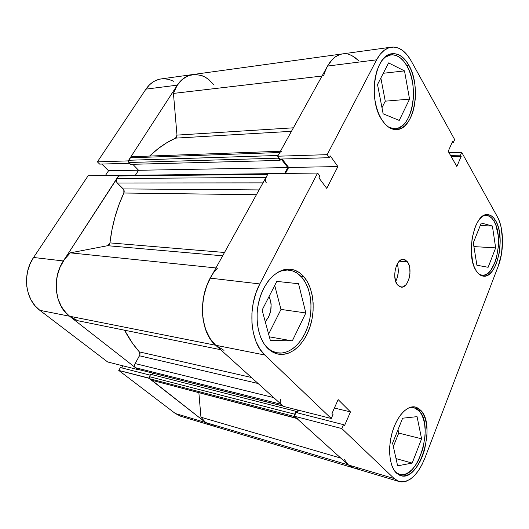 <?xml version="1.0" encoding="UTF-8"?>
<svg xmlns="http://www.w3.org/2000/svg" width="529" height="529" viewBox="0 0 529 529"><rect width="100%" height="100%" fill="white"/><g stroke="black" fill="none" stroke-linecap="round" stroke-linejoin="round"><path stroke-width="0.79" d="M266.404 346.912L271.503 350.833L276.594 352.737L281.917 353.028L287.26 351.745L292.431 348.955L297.238 344.802L301.523 339.459L305.134 333.138L307.957 326.056L309.901 318.484L310.913 310.668L310.953 302.892L310.014 295.4L308.129 288.477L305.345 282.354L301.755 277.262L297.477 273.407L292.643 270.954L287.426 270.028L282.03 270.703L277.084 272.733C280.939 270.63 284.787 269.75 288.622 270.101C293.621 270.63 297.999 273.017 301.755 277.262C311.052 287.855 313.598 308.493 308.037 325.804C302.535 343.129 289.343 355.118 276.958 352.81C273.281 352.102 269.916 350.291 266.854 347.355L266.404 346.905M406.96 65.966C419.788 87.232 412.117 128.805 395.07 128.745L389.007 127.423L391.46 128.368L395.394 128.726L399.23 127.687L402.82 125.313L406.041 121.723L408.785 117.054L410.96 111.487L412.488 105.218L413.328 98.48L413.447 91.491L412.845 84.508L411.529 77.763L409.545 71.508L406.96 65.966C402.384 58.045 396.968 54.342 390.719 54.871L384.848 57.357L388.577 55.373L392.538 54.778L396.505 55.624L400.321 57.853L403.845 61.351L406.96 65.966M494.179 221.512C504.104 237.495 495.442 277.408 482.197 275.298L479.294 274.386L482.567 275.318L485.338 274.809L488.049 273.195L490.608 270.544L494.926 262.609L496.526 257.63L498.351 246.547L498.153 235.286L495.951 225.44L494.179 221.512C491.93 217.564 489.252 215.515 486.131 215.356L483.169 215.931L486.911 215.422L489.576 216.387L492.03 218.451L494.179 221.512M419.292 410.993C434.369 425.911 417.857 480.795 399.501 474.394L395.401 471.994L398.258 473.938L401.597 474.731L405.121 474.215L408.686 472.437L412.17 469.481L415.43 465.487L418.366 460.6L422.85 448.949L425.032 436.207L425.151 429.984L424.615 424.152L423.431 418.922L421.639 414.478L419.292 410.993L413.731 407.522L409.228 407.68L413.281 407.436L416.475 408.613L419.292 410.993M407.469 261.835L399.283 261.194L407.469 261.835L404.903 259.633L401.941 259.494L399.031 261.458L396.631 265.254L395.11 270.299L394.727 275.807L395.533 280.912L397.405 284.807C391.493 277.824 396.314 258.046 403.541 259.303L407.469 261.835C413.209 269.043 408.375 288.457 401.088 287.148L397.405 284.807L400.023 286.903L402.992 286.903L405.855 284.84L407.112 283.127L409.036 278.677L409.968 273.42L409.777 268.137L409.261 265.73L407.469 261.835M408.811 65.146L406.636 65.404L408.811 65.146L405.624 60.405L402.02 56.808L398.112 54.513L394.052 53.634L389.992 54.236L386.097 56.325L382.533 59.837L379.445 64.65L376.972 70.588L375.226 77.399L374.287 84.805L374.188 92.489L374.942 100.126L376.503 107.387L378.797 113.986L381.726 119.653C367.668 99.307 374.942 54.262 392.161 53.727C398.568 53.191 404.123 56.993 408.811 65.146C421.93 86.994 414.062 129.638 396.598 129.579C391.116 129.784 386.157 126.471 381.726 119.653L385.152 124.17L388.941 127.383L392.928 129.188L396.962 129.552L400.883 128.481L404.559 126.047L407.859 122.358L410.663 117.564L412.885 111.85L414.452 105.423L415.311 98.506L415.437 91.338L414.822 84.177L413.48 77.26L411.456 70.833L408.811 65.146M303.745 276.581L300.856 276.283L303.745 276.581L299.368 272.62L294.415 270.101L289.079 269.142L283.544 269.823L278.029 272.157L272.759 276.085L267.952 281.481L263.819 288.146L260.546 295.81L258.278 304.162L257.134 312.837L257.147 321.467L258.324 329.686L260.599 337.132L263.865 343.513L267.978 348.571C257.954 339.01 254.151 317.579 259.527 299.017C264.844 280.423 278.201 267.985 290.256 269.208C295.394 269.75 299.89 272.21 303.745 276.581C313.254 287.472 315.853 308.658 310.146 326.426C304.499 344.207 290.99 356.52 278.28 354.139C274.531 353.418 271.099 351.56 267.978 348.571L272.739 352.129L277.956 354.073L283.412 354.37L288.894 353.035L294.184 350.172L299.11 345.9L303.487 340.411L307.184 333.911L310.073 326.651L312.064 318.881L313.102 310.867L313.142 302.886L312.189 295.202L310.258 288.093L307.415 281.812L303.745 276.581M421.018 410.577L418.294 409.968L421.018 410.577L418.141 408.13L414.868 406.927L411.331 407.019L407.654 408.448L403.977 411.172L400.453 415.106L397.226 420.112L394.429 425.997L392.194 432.53L390.607 439.44L389.741 446.443L389.642 453.234L390.303 459.529L391.691 465.07L393.755 469.64L396.386 473.052C389.443 466.485 387.545 448.242 392.32 432.094C397.028 415.906 407.257 405.141 415.311 407.006L421.018 410.577C436.438 425.898 419.523 482.217 400.724 475.657L396.386 473.052L399.474 475.194L402.893 476.001L406.497 475.465L410.154 473.634L413.718 470.598L417.057 466.485L420.059 461.473L422.618 455.747L424.648 449.518L426.883 436.445L427.009 430.064L426.46 424.079L425.25 418.71L423.418 414.154L421.018 410.577M495.792 220.97L493.821 220.904L495.792 220.97L493.59 217.822L491.084 215.706L488.36 214.708L485.516 214.893L482.666 216.262L479.922 218.794L477.389 222.398L475.187 226.934L472.113 238.076L471.227 250.422L472.661 261.928L474.189 266.775L476.166 270.742C465.282 255.368 474.176 212.559 487.546 214.642C490.747 214.8 493.491 216.91 495.792 220.97C505.936 237.382 497.062 278.32 483.499 276.158C480.749 275.907 478.309 274.101 476.166 270.742L478.507 273.691L481.119 275.523L483.896 276.184L486.733 275.655L489.51 273.996L492.129 271.271L494.503 267.601L496.539 263.125L499.363 252.459L500.209 240.801L498.973 229.778L497.604 225.004L495.792 220.97M342.739 53.865L340.193 54.421L335.512 56.755L331.227 60.676L327.53 66.065L277.705 156.214L327.187 154.66L376.602 59.83C380.662 52.285 385.581 48.06 391.348 47.154C398.959 46.486 405.518 50.996 411.026 60.676L454.669 139.577L453.419 142.407L452.712 141.137L448.202 151.314L456.825 166.476L461.195 156.386L460.514 155.162L461.731 152.352L497.412 216.857L499.521 221.591L501.108 227.172L502.543 240.027L501.545 253.616L498.272 266.054L424.886 458.134L421.911 464.826L418.419 470.698L414.524 475.525L410.365 479.109L406.087 481.297L401.861 481.965L397.841 481.066L394.204 478.586L348.406 464.971L294.329 416.191L341.813 428.563L394.204 478.586L341.813 428.563L343.506 424.668L344.511 425.64L350.462 411.899L338.143 399.593L331.961 413.539L333.006 414.544L331.26 418.492L264.778 355.005L259.918 349.107L256.043 341.628L253.338 332.873L251.936 323.199L251.916 313.023L253.272 302.786L255.957 292.954L259.832 283.934L317.605 173.056L268.084 173.624L210.317 278.148L259.832 283.934L317.605 173.056L319.84 176.058L318.901 177.87L326.763 188.377L337.892 166.569L330.281 155.923L329.362 157.695L327.187 154.66L376.602 59.83L380.245 54.196L384.451 50.103L389.033 47.696L393.794 47.041L398.555 48.126L403.124 50.857L407.33 55.109L411.026 60.676L454.669 139.577L453.419 142.407L452.13 142.453L453.419 142.407L452.712 141.137L448.202 151.314L456.825 166.476L461.195 156.386L451.23 156.644L461.195 156.386L460.514 155.162L450.536 155.427L460.514 155.162L461.731 152.352L497.412 216.857C503.879 228.151 504.203 250.984 498.272 266.054L424.886 458.134C417.811 475.227 409.228 483.03 399.144 481.542L394.204 478.586L348.406 464.971L353.577 467.927M269.049 296.538C272.719 305.702 271.463 314.114 265.274 321.764L268.6 317.076L270.696 310.926L271.132 304.34L270.696 301.186L269.049 296.538M358.517 60.69L354.695 57.284L349.98 54.732M323.596 75.852C327.63 62.792 333.958 55.472 342.574 53.885C336.656 54.811 331.643 58.871 327.53 66.065L376.602 59.83L327.53 66.065L277.705 156.214L279.94 159.077L329.362 157.695L330.281 155.923L337.892 166.569L288.675 167.468L285.442 173.426L288.675 167.468L282.116 159.017L288.675 167.468L337.892 166.569L326.763 188.377L318.901 177.87L319.84 176.058L317.605 173.056L268.084 173.624L210.317 278.148L206.462 286.612L203.824 295.863L202.514 305.498L202.594 315.092L204.062 324.231L206.832 332.523L210.78 339.625L215.706 345.258L283.498 406.417L215.706 345.258L264.778 355.005L331.26 418.492L283.498 406.417L331.26 418.492L333.006 414.544L331.961 413.539L338.143 399.593L350.462 411.899L344.511 425.64L343.506 424.668L296.035 412.514L294.329 416.191L348.406 464.971L353.524 467.907L348.406 464.971L344.002 459.046M298.561 410.226L297.344 412.851L298.561 410.226M449.002 152.729L461.731 152.352L449.002 152.729M259.832 283.934L210.317 278.148C197.872 299.579 200.756 332.721 215.706 345.258L264.778 355.005C250.012 341.946 247.334 306.774 259.832 283.934M393.345 446.483L398.727 433.092L398 429.72L398.727 433.092L393.345 446.483M268.626 334.11L280.992 309.412L274.716 285.462L280.992 309.412L268.626 334.11M381.971 107.731L385.257 101.171L380.86 78.008L385.257 101.171L381.971 107.731M279.94 159.077L277.705 156.214L327.187 154.66L329.362 157.695L279.94 159.077M334.401 408.031L350.462 411.899L334.401 408.031M294.329 416.191L296.035 412.514L343.506 424.668L341.813 428.563L294.329 416.191M395.699 281.415C398.489 275.807 399.011 270.002 397.253 263.984L398.033 267.152L398.238 272.375L397.305 277.566L395.699 281.415M402.635 418.201L392.597 443.117L397.616 465.831L412.184 463.08L396.023 458.61L412.184 463.08L421.593 438.812L398.727 433.092L421.593 438.812L417.057 416.654L402.635 418.201L392.597 443.117L397.616 465.831L412.184 463.08L421.593 438.812L417.057 416.654L402.635 418.201M481.271 223.02L473.303 242.798L476.9 265.227L488.128 267.29L495.66 247.876L473.911 246.6L495.66 247.876L492.393 226.035L480.246 225.559L492.393 226.035L481.271 223.02L473.303 242.798L476.9 265.227L488.128 267.29L495.66 247.876L492.393 226.035L481.271 223.02M388.584 62.911L377.521 84.534L383.141 113.808L399.236 120.414L409.552 99.135L385.257 101.171L409.552 99.135L404.506 70.893L383.28 73.28L404.506 70.893L388.584 62.911L377.521 84.534L383.141 113.808L399.236 120.414L409.552 99.135L404.506 70.893L388.584 62.911M276.799 281.388L262.106 310.106L270.332 340.385L292.306 340.894L269.367 336.841L292.306 340.894L305.848 312.97L280.992 309.412L305.848 312.97L298.535 283.729L276.799 281.388L262.106 310.106L270.332 340.385L292.306 340.894L305.848 312.97L298.535 283.729L276.799 281.388M107.652 361.968L137.93 369.619L69.59 316.23L39.827 310.318L107.652 361.968L137.93 369.619L69.59 316.23L64.697 311.442L60.756 305.491L57.945 298.614L56.391 291.082L56.186 283.22L57.324 275.358L59.77 267.833L63.401 260.962L119.005 175.496L88.151 175.707L33.572 257.478L30.014 264.024L27.627 271.198L26.523 278.697L26.748 286.209L28.295 293.416L31.085 300.003L34.987 305.709L39.827 310.318L107.652 361.968M161.285 78.894L158.68 79.423L153.919 81.433L149.608 84.713L145.931 89.137L97.396 161.854L128.236 160.889L177.308 85.149L145.931 89.137L97.396 161.854L99.664 164.116L129.592 163.282L99.664 164.116L97.396 161.854L128.236 160.889L177.308 85.149L181.011 80.553L185.342 77.161L190.129 75.092L192.741 74.556M200.24 75.092L205.173 77.115L209.768 80.362M211.124 425.362L205.655 422.532L149.178 378.142L118.754 370.426L175.35 413.519L180.832 416.31M122.933 365.83L121.749 367.886L122.933 365.83M120.414 367.549L118.754 370.426L175.35 413.519L205.655 422.532L149.072 378.328L118.754 370.426L120.414 367.549L150.176 375.167L120.414 367.549M173.704 81.287L168.771 79.37L163.699 78.735M101.832 164.056L108.538 170.748L105.41 175.502L108.538 170.748L101.832 164.056M88.151 175.707L33.572 257.478L63.401 260.962L118.866 175.35L88.151 175.707M39.827 310.318L69.59 316.23C54.818 305.425 51.604 278.294 63.401 260.962L33.572 257.478C21.993 273.982 25.227 299.89 39.827 310.318M192.483 74.589L161.114 78.92C155.05 79.846 149.985 83.251 145.931 89.137L177.308 85.149C181.394 79.033 186.486 75.508 192.569 74.576C183.722 76.143 177.341 82.418 173.439 93.415L176.977 135.107L176.673 136.971L175.562 138.135C166.43 142.222 157.781 148.193 149.621 156.062L158.422 148.437L166.866 142.685L175.562 138.135L176.977 135.107L173.439 93.415L322.022 76.037L173.439 93.415L177.076 85.506L182.194 79.456L188.384 75.673L195.161 74.397L202.025 75.66L205.338 77.208L208.499 79.31L214.133 85.037M353.425 467.881L211.064 425.342L205.655 422.532L348.406 464.971L205.655 422.532L200.954 417.216L198.878 392.769L200.954 417.216L340.795 458.107L200.954 417.216L205.655 422.532L211.078 425.349L205.655 422.532L175.35 413.519L180.773 416.29L210.965 425.309M138.492 170.199L108.538 170.748L138.492 170.199M119.442 175.403L118.463 175.978L116.823 178.498L116.294 180.845L117.266 183.001L123.826 189.772L123.859 193.012L256.413 194.732L123.859 193.012C116.684 208.393 112.042 225.017 109.939 242.89L109.179 244.748L107.658 245.701L70.297 252.849L215.958 267.938L70.297 252.849C51.954 268.071 51.663 303.481 69.59 316.23L215.706 345.258C197.535 330.493 198.435 287.029 217.531 268.104M280.515 403.376L281.117 404.268L135.49 367.715C134.419 366.643 134.28 365.261 135.08 363.562L273.718 397.596L135.08 363.562L139.491 355.799L258.086 383.492L139.491 355.799C140.218 354.311 140.172 353.008 139.339 351.891L132.68 343.506L124.553 330.202C128.838 338.381 133.771 345.616 139.339 351.891L251.414 377.468L139.339 351.891L139.894 354.787L134.65 364.686L134.869 366.941L137.798 369.414M291.466 131.318L175.562 138.135L291.466 131.318M210.35 278.082L206.694 285.997L203.612 296.901L202.395 308.275L202.508 313.922L203.11 319.423L205.702 329.686L209.993 338.461L215.706 345.258L69.59 316.23L66.601 313.565L61.576 306.972L58.064 299.004L56.292 290.117L56.107 285.488L57.139 276.198L59.982 267.33L64.465 259.395L70.297 252.849L107.658 245.701L109.939 242.89L224.501 252.478L109.939 242.89L111.963 229.791L114.991 217.009L118.972 204.703L123.859 193.012C124.454 191.472 124.242 190.109 123.224 188.919L117.266 183.001L262.966 182.875L117.266 183.001C116.129 181.626 115.977 180.124 116.823 178.498L118.463 175.978L267.661 174.385L265.498 178.762M297.225 418.584L294.785 416.601L149.542 378.691L294.785 416.601L296.617 418.247L151.433 380.166L149.542 378.691L149.35 376.661L294.633 414.194L295.962 411.317L294.633 414.194L149.35 376.661L150.659 374.307L295.962 411.317L296.987 412.25L297.992 410.081L296.987 412.25L295.962 411.317L150.659 374.307L149.105 377.799L149.542 378.691L152.081 380.49M212.975 425.779L215.634 425.984M132.885 156.868L130.974 157.047L128.408 160.816L128.527 162.026L130.63 164.36L280.033 160.406L280.773 159.057L280.033 160.406L130.63 164.36L128.845 162.509L278.287 158.171L280.033 160.406L278.287 158.171L128.845 162.509L128.633 160.274L278.115 155.473L277.884 156.121M132.805 164.301L138.572 170.278L135.424 175.218L138.572 170.278L287.816 167.574L284.635 173.439L287.816 167.574L281.177 159.044L287.816 167.574L138.572 170.278L132.805 164.301M120.268 175.767L119.825 175.469M69.59 316.23L73.544 318.835L77.789 320.713L220.619 349.689L77.789 320.713L69.59 316.23M152.795 373.203L151.995 374.644L152.795 373.203M294.633 414.194L294.435 415.966L294.633 414.194M296.888 418.499L151.433 380.166L297.404 418.618M346.039 462.353L348.406 464.971L352.889 467.702L399.144 481.542M355.336 468.291L357.862 468.357M357.849 59.995L351.692 55.466L348.413 54.236M345.087 53.753L341.754 54.024L338.494 55.062L335.353 56.861L332.404 59.393L327.517 66.092M280.509 151.598L278.115 155.473L279.755 152.511L130.227 157.814L128.633 160.274L278.115 155.473M277.844 156.386L278.287 158.171L277.844 156.386M268.051 173.909L265.981 177.433L116.823 178.498L265.981 177.433C265.102 179.391 265.221 181.209 266.338 182.875M223.998 350.377L215.706 345.258L219.7 348.267M280.787 399.329C279.967 401.399 280.072 403.045 281.117 404.268L135.49 367.715L137.447 369.242L283.028 405.988L281.117 404.268L283.438 406.186M107.658 245.701L222.656 255.818L107.658 245.701M293.403 127.813L176.977 135.107L293.403 127.813M259.078 189.918L123.224 188.919L259.078 189.918M280.456 151.241L132.012 156.71L130.227 157.814L279.755 152.511L281.554 151.201M268.044 173.697L119.422 175.403L118.463 175.978L267.661 174.385L268.223 173.803M283.359 406.173L137.447 369.242L283.174 406.127M272.369 351.917L276.786 352.777M392.042 128.917L395.07 128.745M480.392 275.14L482.197 275.298M397.094 473.693L399.501 474.394M391.268 47.167L342.574 53.885M411.403 407.006L413.718 407.522M484.366 215.303L486.091 215.349M387.717 55.261L390.647 54.877M284.166 269.664L288.583 270.094M192.569 74.576L342.488 53.898"/></g></svg>
